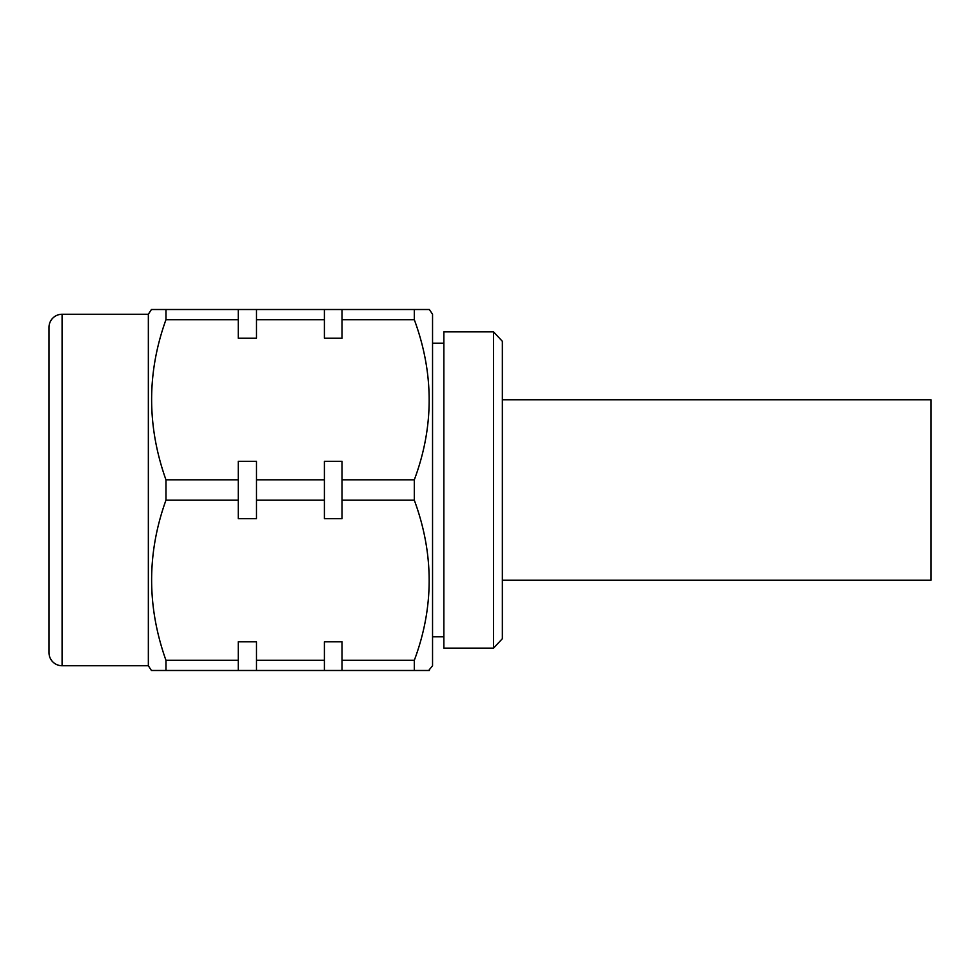 <?xml version="1.0" encoding="UTF-8"?>
<svg xmlns="http://www.w3.org/2000/svg" width="980" height="980" viewBox="0 0 980 980"><rect width="100%" height="100%" fill="white"/><g stroke="black" fill="none" stroke-linecap="round" stroke-linejoin="round"><path stroke-width="1.47" d="M493.54 648.135L502.348 638.703L502.348 341.297L493.54 331.865L443.866 331.865L443.866 648.135L493.54 648.135L493.54 331.865M443.866 343.184L432.548 343.184M443.866 636.816L432.548 636.816M62.083 665.739L148.347 665.739L148.347 314.262L62.083 314.262A13.083 13.083 0 0 0 49 327.345L49 652.655A13.083 13.083 0 0 0 62.083 665.739L62.083 314.262M428.689 670.492L432.548 665.739L432.548 314.262L429.35 309.509L414.32 309.509L414.32 319.701L342.008 319.701L342.008 338.198L324.405 338.198L324.405 319.701L256.49 319.701L256.49 338.198L238.263 338.198L238.263 319.701L165.951 319.701C146.853 372.719 146.853 426.092 165.951 479.808L238.263 479.808L238.263 461.31L256.49 461.31L256.49 479.808L324.405 479.808L324.405 461.31L342.008 461.31L342.008 479.808L414.32 479.808C434.103 426.827 434.103 373.466 414.32 319.701M429.35 670.492L414.32 670.492L414.32 660.3C434.103 607.318 434.103 553.945 414.32 500.192L414.32 479.808M148.347 665.739L151.435 670.492L165.951 670.492L165.951 660.3L238.263 660.3L238.263 641.802L256.49 641.802L256.49 660.3L324.405 660.3L324.405 641.802L342.008 641.802L342.008 660.3L414.32 660.3M414.32 500.192L342.008 500.192L342.008 518.69L324.405 518.69L324.405 500.192L256.49 500.192L256.49 518.69L238.263 518.69L238.263 500.192L165.951 500.192C146.853 553.21 146.853 606.571 165.951 660.3M165.951 500.192L165.951 479.808M165.951 319.701L165.951 309.509L421.67 309.509M148.347 314.262L151.435 309.509L165.951 309.509M238.263 319.701L238.263 309.509M238.263 500.192L238.263 479.808M414.32 670.492L165.951 670.492M238.263 670.492L238.263 660.3M256.49 319.701L256.49 309.509M256.49 500.192L256.49 479.808M256.49 670.492L256.49 660.3M324.405 319.701L324.405 309.509M324.405 500.192L324.405 479.808M324.405 670.492L324.405 660.3M342.008 319.701L342.008 309.509M342.008 500.192L342.008 479.808M342.008 670.492L342.008 660.3M502.348 580.246L931 580.246L931 399.754L502.348 399.754"/></g></svg>
